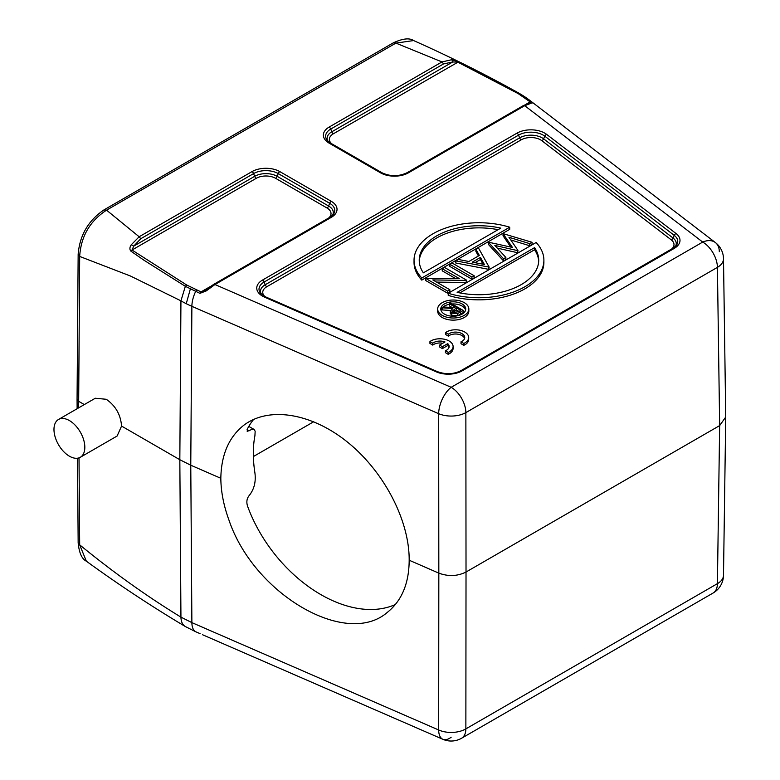 <?xml version="1.0" encoding="UTF-8"?>
<svg xmlns="http://www.w3.org/2000/svg" width="780" height="780" viewBox="0 0 780 780"><rect width="100%" height="100%" fill="white"/><g stroke="black" fill="none" stroke-linecap="round" stroke-linejoin="round"><path stroke-width="1.17" d="M453.102 346.603L453.073 348.504A12.987 7.625 0.9 0 1 450.216 353.174L448.207 354.334L448.237 352.433A12.987 7.625 0.9 0 0 453.102 346.603A12.987 7.625 0.9 0 0 445.497 339.514A12.987 7.625 0.9 0 0 431.506 340.606M468.839 309.017L468.839 311.132A15.581 8.999 180 0 1 459.215 319.449A15.581 8.999 180 0 1 442.231 317.499A15.581 8.999 180 0 1 437.668 311.132L437.668 309.017A15.581 8.999 0 0 0 442.231 315.373A15.581 8.999 0 0 0 459.215 317.323A15.581 8.999 0 0 0 468.839 309.017A15.581 8.999 0 0 0 464.276 302.65A15.581 8.999 0 0 0 447.291 300.7A15.581 8.999 0 0 0 437.668 309.017M543.894 262.353A64.935 37.489 180 0 1 448.217 295.376L448.217 293.26L536.162 242.482A64.935 37.489 0 0 1 543.894 260.237L543.894 262.353M509.71 227.214L509.71 229.339L421.775 280.108A64.935 37.489 180 0 1 414.034 262.353L414.034 260.237A64.935 37.489 0 0 0 421.775 277.982L509.71 227.214A64.935 37.489 0 0 0 414.034 260.237M474.152 275.74L474.152 277.856L471.9 279.162L449.855 266.438L449.855 264.313L471.9 277.046L474.152 275.74L452.117 263.016L449.855 264.313M466.05 282.535L466.528 280.137L466.05 282.535L436.556 282.087M449.855 289.77L449.855 291.886L447.593 293.192L425.558 280.469L425.558 278.343L447.593 291.067L449.855 289.77L432.793 279.913L466.05 280.42M455.481 278.489L442.231 270.845L442.231 268.72L459.254 278.548L425.558 278.343M489.128 267.091L488.845 269.373L455.793 263.016L455.793 260.89L489.128 267.091L478.394 247.845L475.898 249.288L479.339 255.45L468.877 261.495L458.279 259.457L455.793 260.89M478.442 255.967L475.898 251.404L475.898 249.288M529.727 245.768L529.727 243.653L532.077 242.297L532.077 244.413L529.727 245.768L510.783 239.947M517.647 252.749L517.94 250.458L517.647 252.749L497.299 248.108M505.869 257.429L505.869 259.545L503.539 260.89L488.26 244.267L488.26 242.151L503.539 258.775L505.869 257.429L494.832 245.427L517.647 250.633M510.734 247.046L503.032 235.736L503.032 233.62L512.441 247.435L488.26 242.151M468.702 337.613L468.673 339.514A12.987 7.625 0.9 0 1 465.943 344.107L463.808 345.355L463.837 343.453A12.987 7.625 0.9 0 0 468.702 337.613A12.987 7.625 0.9 0 0 461.097 330.525A12.987 7.625 0.9 0 0 447.106 331.617L445.585 332.543L448.354 334.201A9.068 5.324 -179.1 0 1 458.523 332.397A9.068 5.324 -179.1 0 1 464.734 337.565A9.068 5.324 -179.1 0 1 462.345 341.094L461.029 341.776L463.837 343.453M195.751 631.761A2.594 1.277 -66.5 0 1 195.692 631.742L199.992 633.604A2.594 1.277 113.5 0 1 199.934 633.575L199.992 633.604A2.594 1.277 113.5 0 0 200.05 633.633M69.401 420.566A21.82 12.597 -120 0 0 58.49 419.484A21.82 12.597 -120 0 0 55.146 436.966A21.82 12.597 -120 0 0 69.401 456.193A21.82 12.597 -120 0 0 80.311 457.275A21.82 12.597 -120 0 0 83.655 439.793A21.82 12.597 -120 0 0 69.401 420.566M80.311 457.275L117.107 436.03L121.563 426.075C120.686 414.706 115.586 405.776 106.265 399.282L95.296 398.239L58.49 419.484M517.94 250.458L508.95 237.256L529.727 243.653M503.539 260.89L503.539 258.775M532.077 242.297L503.032 233.62M483.044 264.225L480.441 259.545L475.02 262.675M480.441 257.429L484.37 264.478L472.261 262.148L480.441 257.429L480.441 259.545M488.845 269.373L488.845 267.257M466.528 280.137L444.483 267.413L442.231 268.72M447.593 293.192L447.593 291.067M471.9 279.162L471.9 277.046M498.089 229.681A59.738 34.486 0 0 0 419.25 261.3M423.355 272.834A59.738 34.486 180 0 1 419.231 260.237A59.738 34.486 180 0 1 500.779 228.13L423.355 272.834M421.775 280.108L421.775 277.982M538.678 261.3A59.738 34.486 0 0 0 534.573 249.756L459.839 292.91M534.573 247.64L457.148 292.344A59.738 34.486 180 0 0 538.707 260.237A59.738 34.486 180 0 0 534.573 247.64L534.573 249.756M448.217 293.26A64.935 37.489 0 0 0 543.894 260.237M458.952 311.435L456.505 310.021L452.683 312.331M456.505 307.895L460.785 310.372L458.377 311.766L452.907 312.478L452.049 311.288L456.505 307.895L456.505 310.021M460.688 314.067L457.597 315.656L457.597 313.531L460.688 311.951L460.678 314.067L463.261 312.585L463.261 310.469L450.401 303.04L449.251 303.712L449.251 305.828L452.215 307.544M449.251 303.712L455.188 307.135L454.252 307.681L443.586 306.979L442.162 307.798L452.819 308.5L450.294 311.24L451.747 313.141L457.597 313.531M450.499 310.469L442.162 309.923L442.162 307.798M457.597 315.656L451.747 315.266L450.294 313.355L450.294 311.24M460.688 311.951L463.261 310.469M465.582 310.069A12.47 7.196 0 0 0 462.072 306.043A12.47 7.196 0 0 0 452.01 303.966M449.251 304.317A12.47 7.196 0 0 0 442.24 307.759M442.162 307.846A12.47 7.196 0 0 0 440.924 310.069M462.072 303.927A12.47 7.196 180 0 1 465.719 309.017A12.47 7.196 180 0 1 458.026 315.666A12.47 7.196 180 0 1 444.434 314.106A12.47 7.196 180 0 1 440.788 309.017A12.47 7.196 180 0 1 448.481 302.367A12.47 7.196 180 0 1 462.072 303.927M530.02 102.814L530.146 101.888L526.744 103.857M529.981 102.823L531.55 103.087C532.867 103.038 532.886 102.629 531.599 101.868A2.594 1.696 127.5 0 0 530.146 101.888L518.135 93.581L457.616 62.049L452.731 61.971L443.576 63.911L330.73 129.061A2.594 1.502 -120 0 0 329.14 127.082L441.987 61.932L451.854 59.689L458.63 61.776L519.422 93.444L528.362 99.382A20.777 13.553 -52.5 0 1 529.386 100.064L715.358 242.541A20.777 13.553 127.5 0 0 702.721 242.073A20.777 11.992 60 0 1 717.415 267.374A20.777 11.983 -0.8 0 0 723.499 258.745A20.777 20.777 0 0 0 715.358 242.541A20.777 13.553 127.5 0 1 719.316 251.667M331.646 143.715A13.679 7.897 -0 0 1 333.382 133.77A2.594 1.502 60 0 1 331.793 131.791L452.731 61.971L451.854 59.689M333.382 133.77L458.63 61.776M531.55 103.087L524.706 105.69L523.409 105.563L407.101 172.711A2.594 1.502 -120 0 1 408.398 172.838A19.685 11.359 180 0 1 380.562 172.838L329.14 143.149A19.685 11.359 180 0 1 329.14 127.082M519.646 93.571L519.529 93.502C485.043 74.256 449.738 56.608 413.615 40.57L395.909 43.105L441.987 61.932L443.576 63.911M253.705 419.348A117.916 76.898 -127.5 0 0 247.523 428.678L247.201 431.389L252.125 429.302L254.114 429.429L255.157 431.252L254.923 435.64C252.788 446.872 252.788 459.313 254.923 472.963C256.055 481.825 254.153 489.343 249.2 495.534C246.831 498.43 246.266 501.94 247.523 506.054A117.916 76.898 -127.5 0 0 395.44 604.481M253.364 456.563L313.745 421.707M249.2 430.745L247.055 429.721M220.828 478.286C220.954 491.692 223.684 505.674 229.008 520.231C254.017 594.184 346.018 647.907 387.114 612.553C401.69 600.941 409.052 583.508 409.178 560.225C409.461 520.582 384.248 472.027 348.104 442.601C311.971 413.127 268.876 406 243.682 425.344C228.881 437.131 221.257 454.779 220.828 478.286L190.768 465.212L191.88 622.615L180.941 617.126C181.048 621.718 182.52 624.858 185.347 626.545L195.692 631.742A2.594 1.277 -66.5 0 1 195.634 631.712L185.347 626.545M413.595 40.55C409.441 37.752 402.675 38.512 393.305 42.841L103.954 209.908C88.286 220.564 79.696 235.375 78.156 254.309L77.064 399.155L78.585 401.261L84.318 404.576M209.839 286.816L201.025 291.905L203.736 291.203M329.667 217.513A2.594 1.502 60 0 1 329.959 217.249L213.652 284.398L203.951 291.096L205.462 290.121L206.251 290.901L199.934 293.348A2.594 1.277 113.5 0 1 201.025 291.905L186.634 284.973L132.015 250.029L130.786 251.062L143.871 260.159L185.347 286.319L180.941 300.836L130.328 275.964L79.677 256.435C80.915 236.476 89.876 221.052 106.548 210.161L139.162 236.769L131.225 244.803C129.646 247.25 129.499 249.337 130.786 251.062M213.359 284.671L214.948 284.524L206.251 290.901M140.751 238.739L139.162 236.759L251.998 171.61A2.594 1.502 60 0 1 253.588 173.589L140.751 238.739L133.711 246.149L132.015 250.029L256.24 178.308A2.594 1.502 -120 0 1 254.65 176.329L133.711 246.149L131.225 244.803M408.398 172.838L524.706 105.69L702.721 242.073L451.171 387.299A20.777 10.208 113.5 0 0 438.672 413.692A20.777 11.797 -0.1 0 0 465.865 412.601L466.021 572.033C457.431 576.283 448.363 576.644 438.828 573.134L409.178 560.225M725.731 417.027L719.648 425.607L466.021 572.033L465.865 728.881A20.777 12.188 -179.9 0 1 438.672 729.983A20.777 10.208 113.5 0 0 442.884 739.303L442.884 739.303A20.777 10.208 113.5 0 0 451.171 737.217M186.634 284.973L185.347 286.319L199.934 293.348M725.731 417.271L723.499 575.318A20.777 12.012 -179.2 0 1 717.415 583.654L719.648 425.607L717.415 267.374L465.865 412.601A20.777 11.992 -120 0 0 451.171 387.299L214.948 284.524L331.256 217.376A2.594 1.502 60 0 0 329.959 217.249L333.255 214.51A17.433 10.062 180 0 0 329.667 203.287L328.614 206.018L277.183 176.329L278.245 173.589L329.667 203.287A2.594 1.502 120 0 1 331.256 201.308A19.685 11.359 180 0 1 331.256 217.376M121.563 426.075L179.829 459.722L180.941 617.126C147.215 596.554 113.461 572.462 79.677 544.84L86.346 561.181C118.355 584.474 151.32 606.245 185.25 626.486M190.339 289.01L186.245 303.693A103.896 59.416 0.4 0 1 180.941 300.836L179.829 459.722L190.768 465.212L191.88 306.325A20.777 10.208 -66.5 0 1 195.634 291.486A2.594 1.277 -66.5 0 1 196.726 290.033M464.578 338.51A9.068 5.324 0.9 0 0 457.714 334.162A9.068 5.324 0.9 0 0 448.325 336.102L445.555 334.444L445.585 332.543M448.325 336.102L448.354 334.201M463.788 345.345L460.999 343.678L461.029 341.776M442.767 343.239A9.087 5.343 0.9 0 0 432.734 345.091L429.926 343.415L429.956 341.503L432.764 343.19A9.087 5.343 -179.1 0 1 444.99 341.952L439.618 345.052L442.397 346.72L447.73 343.639A9.068 5.324 -179.1 0 1 449.144 346.544A9.068 5.324 -179.1 0 1 445.438 350.756L448.237 352.433M432.734 345.091L432.764 343.19M442.397 346.72L442.367 348.621L439.589 346.964L439.618 345.052M442.367 348.621L447.7 345.54L447.73 343.639M448.207 354.334L445.409 352.657L445.438 350.756M448.978 347.5A9.068 5.324 0.9 0 0 447.7 345.54M431.476 340.587L429.956 341.503M671.726 248.966A13.679 7.897 0 0 0 671.249 239.85L541.808 140.673A13.679 7.897 0 0 0 540.559 139.844A13.679 7.897 0 0 0 521.206 139.844L266.77 286.748A13.679 7.897 -0 0 0 264.878 296.556M454.135 311.366L454.135 309.241M451.747 315.266L451.747 313.141M675.48 246.373A15.931 9.194 0 0 0 673.042 238.007L674.242 235.365A17.433 10.062 180 0 1 676.231 245.524L672.935 248.264A2.594 1.502 60 0 1 674.242 248.391L462.13 370.851A19.685 11.359 180 0 1 436.371 371.894L264.596 297.17A2.594 1.277 -66.5 0 1 265.639 296.907L437.404 371.631A2.594 1.277 113.5 0 0 436.371 371.894M541.808 140.673A2.594 1.696 127.5 0 0 543.611 138.84A15.931 9.194 0 0 0 542.149 137.865A15.931 9.194 0 0 0 519.617 137.865L265.18 284.768L264.118 282.038L518.554 135.135A17.433 10.062 180 0 1 543.212 135.135A17.433 10.062 180 0 1 544.81 136.198L543.611 138.84L673.042 238.007A2.594 1.696 -52.5 0 1 671.249 239.85M462.13 370.851A2.594 1.502 -120 0 0 460.834 370.724C453.492 374.332 445.682 374.634 437.404 371.631M672.643 248.537A2.594 1.502 60 0 1 672.935 248.264L460.834 370.724M676.036 233.522A2.594 1.696 127.5 0 0 674.242 235.365L544.81 136.198A2.594 1.696 -52.5 0 1 546.605 134.355L676.036 233.522A19.685 11.359 180 0 1 674.242 248.391M265.639 296.907L260.53 293.26A17.433 10.062 180 0 1 264.118 282.038A2.594 1.502 -120 0 0 262.529 280.059L516.965 133.156A2.594 1.502 60 0 1 518.554 135.135L519.617 137.865A2.594 1.502 -120 0 0 521.206 139.844M516.965 133.156A19.685 11.359 180 0 1 544.801 133.156A19.685 11.359 180 0 1 546.605 134.355M266.77 286.748A2.594 1.502 60 0 1 265.18 284.768A15.931 9.194 -0 0 0 261.29 294.109M264.596 297.17A19.685 11.359 180 0 1 262.529 280.059M329.14 143.149A2.594 1.502 -60 0 1 330.437 143.023L327.142 140.283A17.433 10.062 180 0 1 330.73 129.061L331.793 131.791A15.931 9.194 -0 0 0 327.902 141.131M382.151 172.984A2.594 1.502 120 0 0 381.859 172.711A2.594 1.502 120 0 0 380.562 172.838M531.599 101.868L528.362 99.382A2.594 1.696 -52.5 0 0 526.909 99.411M524.072 96.32L519.422 93.444L518.135 93.581M78.234 542.724L79.677 544.84L79.014 457.86M78.634 407.852L79.677 256.435L78.234 254.309M332.504 215.358A15.931 9.194 -0 0 0 328.614 206.018A2.594 1.502 -60 0 1 327.015 207.997L275.594 178.308A2.594 1.502 120 0 0 277.183 176.329A15.931 9.194 0 0 0 254.65 176.329L253.588 173.589A17.433 10.062 180 0 1 278.245 173.589A2.594 1.502 -60 0 1 279.835 171.61L331.256 201.308M328.75 217.942A13.679 7.897 -0 0 0 327.015 207.997M251.998 171.61A19.685 11.359 180 0 1 279.835 171.61M275.594 178.308A13.679 7.897 0 0 0 256.24 178.308M199.934 633.575L195.634 631.712A20.777 10.208 -66.5 0 1 191.88 622.615L438.672 729.983L438.828 573.134L438.672 413.692L191.88 306.325A103.896 59.416 0.4 0 1 186.245 303.693M393.344 42.91L395.909 43.105L106.548 210.161L103.984 209.976M202.459 634.706L442.884 739.303A20.777 20.777 0 0 0 461.565 738.25A20.777 11.992 -120 0 0 465.865 728.881L717.415 583.654A20.777 11.992 60 0 1 713.105 593.024A20.777 20.777 0 0 0 723.499 575.318M330.437 143.023L381.859 172.711C390.273 176.641 398.687 176.641 407.101 172.711M530.088 102.804L523.419 105.553M524.599 96.642L529.386 100.064M248.781 426.416L254.007 429.37M86.307 561.161C81.812 558.88 79.092 552.737 78.156 542.724L77.513 458.211M77.132 408.72L77.064 399.155M723.499 258.745L725.731 416.978M461.565 738.25L713.105 593.024"/></g></svg>
